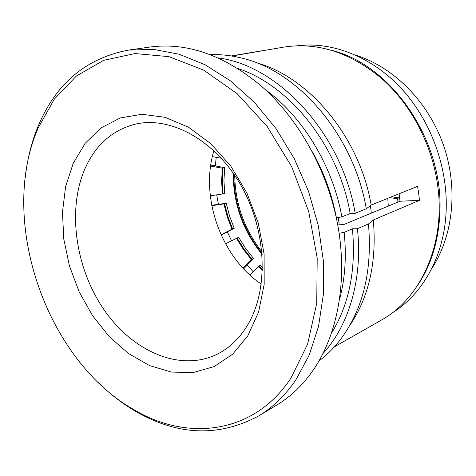 <?xml version="1.0" encoding="UTF-8"?>
<svg xmlns="http://www.w3.org/2000/svg" width="476" height="476" viewBox="0 0 476 476"><rect width="100%" height="100%" fill="white"/><g stroke="black" fill="none" stroke-linecap="round" stroke-linejoin="round"><path stroke-width="0.71" d="M297.512 45.732C332.028 41.466 371.143 56.412 400.572 87.661C429.882 118.994 447.351 165.095 446.232 208.363C445.191 254.041 423.551 293.662 392.385 312.797M332.551 50.527C391.831 65.718 443.102 140.111 439.937 211.225C438.884 240.624 431.083 265.876 416.548 286.974M234.739 175.352L234.769 177.483C235.733 205.251 244.777 230.027 261.907 251.828M262.044 253.428C244.265 231.39 234.87 206.167 233.859 177.762L233.835 174.02M253.143 271.695L247.377 265.037M231.52 240.713L227.332 231.895M218.424 204.317L216.693 194.886M262.127 254.464C243.92 232.169 234.299 206.572 233.252 177.679L233.246 173.169M215.384 165.874L216.187 157.324M243.01 268.19L251.411 259.563L253.565 258.492L243.641 268.869M262.484 269.428L258.748 266.102L260.342 265.43L262.526 267.411M258.748 266.102L249.894 275.033M253.565 258.492L245.562 248.389L238.666 237.304L225.529 243.789M210.761 165.047L224.702 167.695L222.357 168.189L210.612 166.076M221.161 235.067L234.222 228.313L232.591 228.914L227.903 216.562L224.595 203.799L226.243 203.246L211.725 205.281M224.595 203.799L211.802 205.691M223.922 203.942L227.248 216.782L231.961 229.2L221.048 234.805M224.702 167.695L223.946 180.446L224.69 193.387L223.036 193.916L222.292 180.951L223.036 168.183M210.297 195.809L223.036 193.916M231.961 229.2L232.591 228.914M234.222 228.313L229.545 215.991L226.243 203.246M212.355 156.64L221.364 158.258M391.641 196.778L399.281 197.939M389.63 197.594L397.662 198.825L397.936 202.092M399.769 198.944L397.662 198.825M256.356 62.749C309.281 77.058 359.678 137.344 371.173 205.037L417.571 186.324L418.666 193.333L419.481 200.342L373.303 219.971C376.915 261.752 369.049 296.953 349.717 325.56M334.426 346.808L381.222 320.181C420.903 298.5 445.881 243.76 437.664 185.461C432.119 144.341 411.002 104.345 381.603 78.445C350.223 52.473 317.754 42.007 284.19 47.047L231.889 56.037M231.33 55.948L262.264 50.706M337.758 225.041L344.166 224.38L400.001 201.235L419.481 200.342M399.12 193.762L400.001 201.235M373.303 219.971L368.46 223.97C372.44 270.303 363.277 308.603 340.965 338.87C334.432 347.498 327.113 354.852 319.015 360.921M331.635 332.944C349.229 304.259 356.155 269.559 352.418 228.843L344.142 232.365L339.132 233.27M352.418 228.843L357.416 228.694C362.908 278.395 349.069 325.185 323.025 353.507M368.46 223.97L357.416 228.694M218.014 57.905C278.436 65.277 341.833 133.708 355.185 213.302L366.288 208.797L371.173 205.037M355.185 213.302L350.187 213.498C338.507 146.031 289.729 85.18 237.667 68.425M312.381 151.808C323.995 172.473 332.01 194.482 336.419 217.829L341.869 216.854L350.187 213.498M210.225 54.675C220.34 54.282 230.658 55.371 241.165 57.941C298.006 70.567 353.936 135.345 366.288 208.797M344.142 232.365C346.617 256.112 345.118 278.389 339.65 299.196M265.174 89.553C302.671 116.489 332.647 165.523 341.869 216.854M85.573 167.302C96.354 144.168 113.038 129.764 135.624 124.087C171.062 115.924 215.884 140.599 241.481 186.324C267.185 231.943 268.785 291.223 246.901 326.244C238.994 338.9 229.14 348.2 217.348 354.132C180.184 372.5 132.405 351.443 103.786 309.394C75.047 267.357 66.92 208.321 85.573 167.302M73.262 163.197L85.192 143.294L101.043 127.895L120.232 117.965L141.937 114.27L165.124 117.316L188.561 127.247L210.898 143.764L230.771 166.106L246.901 193.042L258.248 222.97L264.109 254.053L264.18 284.386L258.575 312.155L247.794 335.824L232.639 354.215L214.111 366.568L193.327 372.518L171.425 372.077L149.47 365.55L128.46 353.495L109.266 336.621L92.636 315.778L79.194 291.895L69.448 265.971L63.784 239.041L62.463 212.195L65.628 186.538L73.262 163.197M37.967 128.288L35.414 134.744C0.286 226.338 47.832 360.177 132.869 409.08C186.747 441.841 253.678 434.493 290.794 378.36L307.627 344.088L316.742 303.194L317.2 258.034L308.692 211.481L291.657 166.66L267.256 126.568L237.244 93.778L203.734 70.133L168.95 56.656L134.994 53.55L103.679 60.327L76.44 75.964L54.318 99.127L37.967 128.288M97.83 382.127C109.343 393.497 121.677 403.083 134.833 410.883C177.239 435.683 218.478 437.39 258.545 415.994C272.909 407.397 285.362 395.342 295.899 379.83L309.257 355.013L318.563 326.262L323.353 294.418L323.311 260.515L318.325 225.719L308.513 191.292L294.204 158.49L275.943 128.508L254.446 102.382L230.545 80.938L205.132 64.766L179.107 54.21L153.326 49.361L128.562 50.099C86.358 58.084 56.305 83.229 38.395 125.539L35.801 132.108C30.518 146.459 26.995 161.673 25.234 177.762M258.545 415.994L276.502 405.225C290.771 396.681 303.152 384.775 313.648 369.495C337.746 333.92 347.641 280.62 337.942 226.058C328.077 171.538 298.892 118.923 261.05 85.853C223.839 54.901 186.586 41.995 149.291 47.124L128.562 50.099M213.914 150.69C199.688 197.005 221.048 257.141 261.306 284.101M388.303 206.084L387.767 198.343M370.459 205.584L371.304 213.129M338.323 217.49L339.245 224.886M258.194 266.512L262.46 270.285M236.411 238.208L243.355 249.376L251.411 259.563M251.965 259.152L243.944 249.025L237.042 237.923M222.357 168.189L221.608 181.023L222.363 194.059M355.864 55.186C394.182 67.419 427.966 101.745 443.198 144.353C458.269 187.014 453.717 234.971 431.696 268.648M132.869 409.08L134.833 410.883M35.414 134.744L35.801 132.108"/></g></svg>
